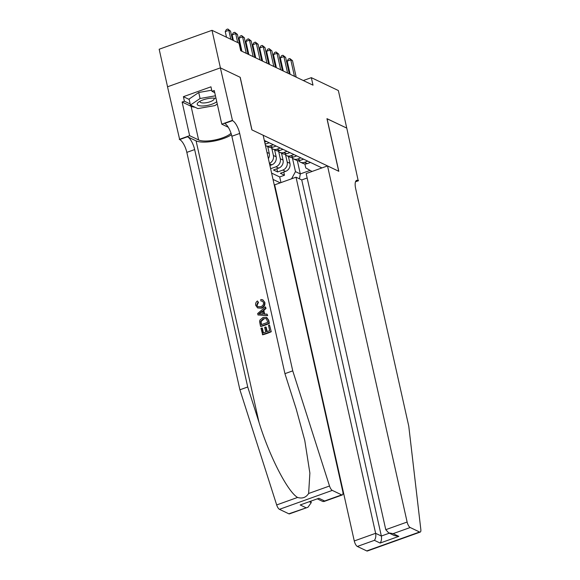 <?xml version="1.0" encoding="UTF-8"?>
<svg xmlns="http://www.w3.org/2000/svg" width="580" height="580" viewBox="0 0 580 580"><rect width="100%" height="100%" fill="white"/><g stroke="black" fill="none" stroke-linecap="round" stroke-linejoin="round"><path stroke-width="0.87" d="M274.188 184.614L274.673 184.846L354.271 540.959L375.63 533.31L381.343 536.036L389.318 533.179M167.555 86.782L159.166 49.242L212.012 30.319L220.414 67.882L240.207 77.314L251.959 129.905L338.713 171.252L326.953 118.661L346.753 128.093L338.35 90.531L311.329 77.655L303.289 80.533M270.613 168.628L269.997 165.481M281.503 153.156L283.047 160.065A6.481 5.72 -64.5 0 1 278.675 168.12L273.463 169.983L277.595 171.956L276.877 168.766M212.012 30.319L239.04 43.195L240.714 50.706L313.012 85.166L311.329 77.655M321.951 167.917L264.313 140.44M273.02 179.409L280.242 182.852M285.592 154.947L287.18 162.03A6.481 5.72 115.5 0 1 282.808 170.085L277.595 171.956M288.39 156.433L289.935 163.343L287.18 162.03M278.712 151.663L280.292 158.753A6.481 5.72 115.5 0 1 275.921 166.808L270.708 168.671M271.824 148.379L273.405 155.469A6.481 5.72 115.5 0 1 269.439 163.364M274.615 149.872L276.16 156.781L273.405 155.469M267.735 146.595L269.279 153.497L266.988 152.41M271.614 173.094L279.698 176.951L284.483 175.232L283.765 172.042M289.935 163.343A6.481 5.72 -64.5 0 1 285.563 171.397L280.35 173.268L284.483 175.232M269.918 165.51L271.795 164.836A6.481 5.72 -64.5 0 0 276.16 156.781M266.452 141.462L264.683 142.1M265.147 144.166A6.481 5.72 -64.5 0 0 265.966 143.934L269.207 142.774M273.339 144.746L270.091 145.906A6.481 5.72 115.5 0 1 265.959 145.747A6.481 5.72 115.5 0 1 265.43 145.457M265.959 145.747L268.714 147.059A6.481 5.72 -64.5 0 0 272.846 147.219L276.094 146.059M280.22 148.023L276.979 149.19A6.481 5.72 115.5 0 1 272.846 149.031A6.481 5.72 115.5 0 1 271.012 147.559M272.846 149.031L275.601 150.343A6.481 5.72 -64.5 0 0 279.734 150.503L282.975 149.335M287.107 151.307L283.867 152.468A6.481 5.72 115.5 0 1 279.734 152.308A6.481 5.72 115.5 0 1 277.9 150.836M279.734 152.308L282.489 153.62A6.481 5.72 -64.5 0 0 286.621 153.78L289.862 152.62M293.995 154.592L290.747 155.752A6.481 5.72 115.5 0 1 286.614 155.592A6.481 5.72 115.5 0 1 284.787 154.12M286.614 155.592L289.369 156.904A6.481 5.72 -64.5 0 0 293.502 157.064L296.75 155.904M300.875 157.869L297.634 159.029A6.481 5.72 115.5 0 1 293.502 158.876A6.481 5.72 115.5 0 1 291.668 157.397M293.502 158.876L296.257 160.189A6.481 5.72 -64.5 0 0 300.389 160.341L303.63 159.181M307.762 161.153L304.522 162.313A6.481 5.72 115.5 0 1 300.389 162.153A6.481 5.72 115.5 0 1 298.555 160.682M300.389 162.153L303.137 163.466A6.481 5.72 -64.5 0 0 307.277 163.625L310.517 162.465M312.033 171.47L305.762 167.939L304.863 163.944M297.308 160.551L300.295 173.92L310.133 170.397M292.48 158.224L295.474 171.622L300.295 173.92L299.447 178.828M268.38 158.652A6.481 5.72 -64.5 0 0 269.279 153.497M279.698 176.951L280.959 182.599M291.588 178.785L295.474 171.622M230.825 39.28L228.825 30.327L230.543 31.146L232.544 40.1M226.505 37.221L225.25 31.603L228.825 30.327L227.831 29L230.543 31.146M225.25 31.603L226.403 29.515L227.831 29M216.028 98.441A10.534 3.292 167.4 0 0 215.542 98.325A10.534 3.292 167.4 0 0 198.643 102.102A10.534 3.292 167.4 0 0 197.229 103.856A10.534 3.292 167.4 0 0 204.798 105.835A10.534 3.292 167.4 0 0 216.753 101.674M200.238 101.116A7.214 2.255 167.4 0 0 200.071 101.507A7.214 2.255 167.4 0 0 200.071 101.841A7.214 2.255 167.4 0 0 207.089 102.573A7.214 2.255 167.4 0 0 214.143 99.028A7.214 2.255 167.4 0 0 214.143 98.694A7.214 2.255 167.4 0 0 213.686 98.114M217.268 104.001L214.941 105.589L197.867 108.598L190.436 105.06L189.087 99.049L198.73 92.495L211.714 90.204M190.436 105.06L200.071 98.506L215.434 95.794M198.73 92.495L200.071 98.506M271.266 331.724L269.482 324.988L271.266 331.724A21.112 6.597 167.4 0 1 262.696 334.79L260.964 328.287L262.363 328.128L263.429 332.898M267.17 331.557L266.205 327.243L265.654 326.982L266.713 331.716L269.685 330.658L268.496 325.337L269.482 324.988M260.521 326.322L260.833 326.467A21.112 6.597 167.4 0 0 269.403 323.401L268.685 320.167L266.633 317.332L268.373 320.022L269.098 323.248L260.521 326.322L259.601 321.603L259.92 320.066L263.11 317.405L266.633 317.332M264.799 302.296L262.776 299.787L264.799 302.296C265.263 305.196 264.175 307.161 261.522 308.197L257.607 307.951L255.715 305.334C255.36 303.536 255.932 302.079 257.426 300.962L258.484 302.39L257.114 305.225L256.715 305.036L257.955 306.762L260.688 306.661C262.718 306.059 263.668 304.71 263.537 302.63L262.377 301.056L261.355 301.121M288.84 513.8L307.973 507.246L289.471 513.873A4.865 1.711 -109.7 0 1 288.84 513.8L279.444 509.32A4.865 1.711 -109.7 0 1 276.675 504.941L239.902 389.789L247.718 386.983L194.655 149.575A11.346 3.995 70.3 0 0 187.485 136.764L196.091 140.86A21.112 6.597 167.4 0 0 231.485 134.756M247.718 386.983L258.999 422.291C269.395 456.177 287.607 491.666 297.569 497.451C302.332 498.858 306.015 497.538 308.625 493.493L309.88 473.091L304.768 440.416L296.206 408.973L284.932 373.658L231.862 136.249A11.346 3.995 70.3 0 0 224.692 123.438L232.515 120.64L220.378 67.867L240.106 77.263L251.858 129.855L263.146 135.242L342.751 491.354A4.865 1.711 70.3 0 1 342.323 494.943A4.865 1.711 70.3 0 1 341.692 494.878L332.296 490.397L279.444 509.32M257.984 314.962L267.663 315.614L267.054 314.121L267.358 315.469L257.984 314.962L257.665 313.526L265.437 306.878L265.734 308.226L263.327 310.199L264.19 314.041L267.054 314.121M264.654 314.048L263.842 310.438L266.046 308.371L265.437 306.878M239.902 389.789L186.832 152.373A11.346 3.995 70.3 0 0 179.662 139.562L167.526 86.79L220.378 67.867M284.932 373.658L292.748 370.859L239.685 133.451A11.346 3.995 70.3 0 0 232.515 120.64M308.625 493.493L329.52 486.011L292.748 370.859M195.032 107.249A18.234 5.699 -12.6 0 1 191.103 106.299L182.113 102.015L184.404 101.196L190.189 103.958M214.731 92.641L211.968 91.328L210.96 86.819L183.396 96.686L184.404 101.196M211.968 91.328L214.252 90.509L221.777 124.163L232.13 120.459M179.285 139.381L189.638 135.669L198.621 139.954A18.234 5.699 167.4 0 0 215.006 139.961A18.234 5.699 167.4 0 0 231.029 133.262M182.113 102.015L189.638 135.669M310.981 501.403L311.257 502.628L307.973 507.246M228.266 127.259L221.777 124.163M329.52 486.011A4.865 1.711 70.3 0 0 332.296 490.397M183.396 96.686L189.181 99.448M305.914 507.688L300.201 504.962L318.906 498.263L324.626 500.989L322.893 501.526L317.637 499.017M257.426 300.962L258.484 302.39M257.969 302.144L256.715 305.036M264.502 302.158C264.886 305.007 263.712 306.936 260.971 307.937L261.522 308.197M260.971 307.937L257.607 307.951M260.826 300.868L260.826 299.498L262.776 299.787M260.536 313.939L263.11 314.012L262.428 310.931L258.81 313.889L260.536 313.939M263.327 310.199L263.842 310.438M260.369 312.613L260.884 312.859L262.972 311.192M267.822 322.335L266.321 318.565L263.378 318.681L260.666 321.313L261.232 324.691L267.822 322.335M263.378 318.681L263.929 318.942L261.087 321.516L260.666 321.313M260.819 322.864L261.232 323.06L261.087 321.516M261.565 324.575L261.232 323.06M261.95 327.932L263.088 333.014L265.727 332.072L264.668 327.33L265.654 326.982M270.954 331.571L262.385 334.645M307.154 177.98L301.745 179.923L296.025 177.197L375.63 533.31C376.094 536.188 375.695 538.53 374.419 540.335L357.345 546.454L366.748 550.928L419.594 532.005A4.865 1.711 70.3 0 0 420.224 532.077A4.865 1.711 70.3 0 0 420.834 529.533L408.762 426.155L355.692 188.746A11.346 3.995 -109.7 0 1 356.685 180.358A11.346 3.995 -109.7 0 1 358.164 180.525L346.782 128.115L326.975 118.74M296.025 177.197L274.673 184.846M327.062 118.712L338.814 171.303L327.526 165.916L407.124 522.036A4.865 1.711 70.3 0 0 410.198 527.524L419.594 532.005M358.541 180.699L355.504 181.786M327.526 165.916L306.168 173.565L385.772 529.678L407.124 522.036M420.224 532.077L367.379 551A4.865 1.711 -109.7 0 1 366.748 550.928M357.345 546.454A4.865 1.711 -109.7 0 1 354.271 540.959M301.745 179.923L381.343 536.036C381.807 538.914 381.408 541.256 380.132 543.061L374.419 540.335M410.198 527.524L393.131 533.636L388.658 532.868L385.772 529.678M393.131 533.636L398.844 536.362L394.371 535.587L388.658 532.868M237.706 42.565L235.705 33.604L237.43 34.423L241.106 50.895M233.392 40.506L232.138 34.887L235.705 33.604L234.712 32.284L237.43 34.423M232.138 34.887L233.283 32.792L234.712 32.284M246.275 53.36L242.592 36.888L244.311 37.707L247.993 54.179M241.954 51.301L239.018 38.164L242.592 36.888L241.599 35.561L244.311 37.707M239.018 38.164L240.171 36.076L241.599 35.561M253.155 56.637L249.472 40.165L251.198 40.991L254.881 57.456M248.842 54.578L245.905 41.448L249.472 40.165L248.487 38.845L251.198 40.991M245.905 41.448L247.058 39.353L248.487 38.845M260.043 59.921L256.36 43.449L258.086 44.269L261.761 60.74M255.729 57.862L252.793 44.725L256.36 43.449L255.367 42.123L258.086 44.269M252.793 44.725L253.938 42.637L255.367 42.123M266.93 63.198L263.248 46.733L264.966 47.553L268.649 64.025M262.61 61.147L259.673 48.009L263.248 46.733L262.254 45.407L264.966 47.553M259.673 48.009L260.826 45.922L262.254 45.407M273.811 66.483L270.128 50.011L271.853 50.83L275.536 67.302M269.497 64.424L266.561 51.294L270.128 50.011L269.142 48.691L271.853 50.83M266.561 51.294L267.714 49.198L269.142 48.691M280.698 69.767L277.015 53.295L278.733 54.114L282.416 70.586M276.377 67.708L273.448 54.571L277.015 53.295L276.022 51.968L278.733 54.114M273.448 54.571L274.594 52.483L276.022 51.968M287.586 73.044L283.903 56.572L285.621 57.398L289.304 73.863M283.265 70.985L280.329 57.855L283.903 56.572L282.91 55.252L285.621 57.398M280.329 57.855L281.481 55.76L282.91 55.252M294.466 76.328L290.783 59.856L292.508 60.675L296.192 77.147M290.152 74.269L287.216 61.132L290.783 59.856L289.797 58.529L292.508 60.675M287.216 61.132L288.369 59.044L289.797 58.529M283.047 160.065L280.292 158.753M285.563 171.397L282.808 170.085M278.675 168.12L275.921 166.808M271.795 164.836L269.526 163.756M265.966 143.934L264.988 143.47M272.846 147.219L270.091 145.906M279.734 150.503L276.979 149.19M286.621 153.78L283.867 152.468M293.502 157.064L290.747 155.752M300.389 160.341L297.634 159.029M307.277 163.625L304.522 162.313M258.999 422.291L196.091 140.86M231.862 136.249L239.685 133.451M194.655 149.575L186.832 152.373M300.201 504.962L318.906 498.263M324.626 500.989L341.692 494.878M276.675 504.941L297.569 497.451M187.485 136.764L179.662 139.562M191.103 106.299L198.621 139.954M309.662 501.874L311.257 502.628M398.844 536.362L380.132 543.061M355.656 181.424L358.164 180.525M323.821 501.57L342.323 494.943"/></g></svg>
